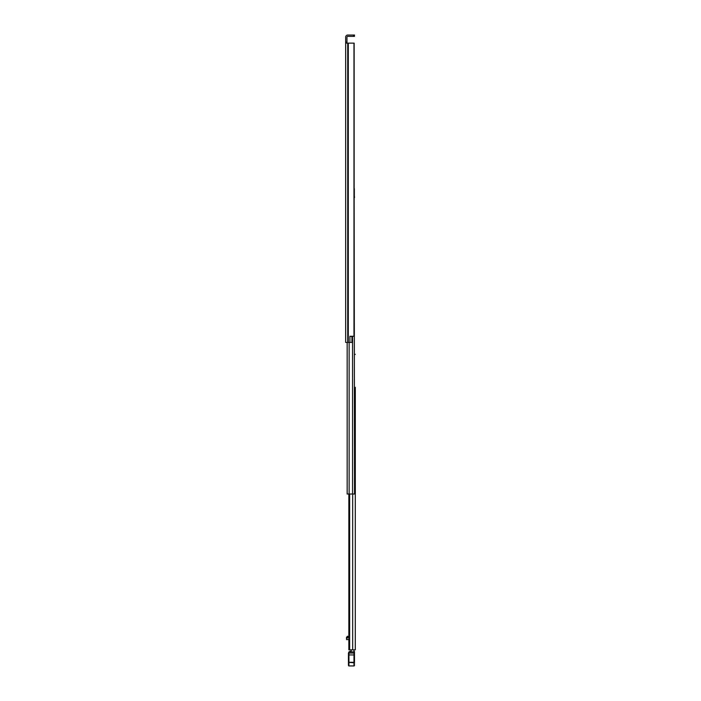 <?xml version="1.0" encoding="UTF-8"?>
<svg xmlns="http://www.w3.org/2000/svg" width="701" height="701" viewBox="0 0 701 701"><rect width="100%" height="100%" fill="white"/><g stroke="black" fill="none" stroke-linecap="round" stroke-linejoin="round"><path stroke-width="1.05" d="M353.97 336.287L353.97 43.12L354.145 336.287L349.904 336.287L349.904 342.438L345.663 342.438L345.663 42.113L346.969 42.113L346.969 37.118A0.754 0.754 0 0 1 347.722 36.364L353.479 36.364L353.479 35.05L354.487 35.05L354.487 36.364L353.479 36.364M354.145 43.12L354.145 188.692M345.663 52.698L345.663 49.368L345.663 52.698M345.663 70.521L345.663 73.097M345.663 63.738L345.663 67.068M345.663 295.945L345.663 299.274M345.663 302.727L345.663 305.303M349.904 336.384L351.937 336.384L351.937 342.438L349.904 342.438M346.969 42.113L346.969 43.12M345.663 222.48L345.663 220.237M345.663 44.654L345.663 37.118A2.068 2.068 0 0 1 347.722 35.05L353.479 35.05M345.663 81.412L345.663 76.672M345.663 313.619L345.663 318.359M353.97 43.12L345.663 43.12M354.487 36.364L354.487 35.05M355.293 441.674L355.293 526.311M355.293 388.959L355.293 400.832M355.293 537.737L355.293 568.09M355.293 569.755L355.293 600.109M355.293 601.773L355.293 612.919M355.293 614.584L355.293 649.827L348.853 649.827L349.098 494.012M355.293 387.294L355.293 649.827M355.293 402.497L355.293 428.846M355.293 430.502L355.293 439.886M355.293 528.098L355.293 536.072M355.293 354.338L354.54 354.338M348.853 639.514L346.513 639.566L346.513 637.235L347.696 636.21L347.871 637.446L348.712 637.446L348.739 636.21L349.615 636.254M353.979 651.282L353.979 649.827M351.21 651.282L351.21 649.827M348.853 637.919L348.712 637.446M346.513 638.76L347.871 637.446M348.686 636.71L348.029 636.71M348.432 664.574L348.94 665.95L348.432 665.398A0.508 0.508 180 0 0 348.94 665.906L353.979 665.95L348.94 665.906L348.94 662.287L348.432 662.384L348.432 653.166L348.94 651.948L348.94 662.287L353.979 662.287L353.979 651.851L354.487 651.737L354.487 663.286M354.487 665.398A0.508 0.508 -0 0 1 353.979 665.906L353.979 662.287L354.487 662.384M353.979 665.95L354.487 665.442L353.979 665.95L348.94 665.95M354.487 653.385L354.487 651.904L353.979 651.921M348.432 655.961L348.432 656.767L348.905 656.644M348.432 665.398L348.432 662.384L354.487 662.804M353.979 651.238A0.508 0.508 180 0 1 354.487 651.737A0.508 0.508 0 0 0 353.979 651.238L353.979 651.851L348.94 651.948M348.432 662.156L348.432 656.767L348.905 656.741M354.487 662.305L354.014 662.182M349.019 651.851L351.21 651.238L349.852 651.238M355.293 499.611L355.293 496.991M355.293 634.501L355.293 631.873M354.145 196.762L354.54 494.012L347.17 494.012L347.17 342.438M354.54 494.012L354.54 487.563M354.329 196.306L354.54 197.419M354.329 196.762L354.329 188.692M348.301 43.12L348.301 342.438M347.95 43.12L347.95 342.438M347.722 43.12L347.722 342.438M349.641 494.012L349.641 649.827M352.664 494.012L352.664 649.827M349.282 649.827L349.282 494.012M348.765 637.779L348.765 636.254M348.686 637.095L348.029 637.095M348.441 653.095L354.487 653.043M348.432 654.936L354.487 654.936M353.979 664.408L354.487 664.39M352.568 336.287L352.568 494.012M349.133 342.438L349.133 494.012M346.513 639.566L348.853 639.566L348.853 649.827L348.853 494.012L348.853 636.342"/></g></svg>
